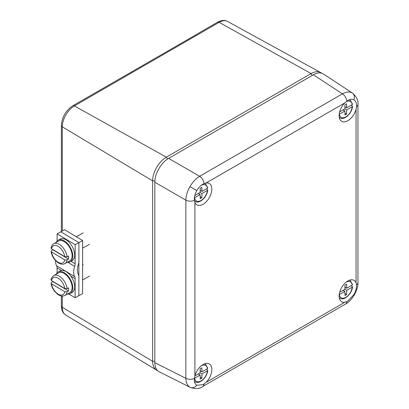 <?xml version="1.0" encoding="UTF-8"?>
<svg xmlns="http://www.w3.org/2000/svg" width="409" height="409" viewBox="0 0 409 409"><rect width="100%" height="100%" fill="white"/><g stroke="black" fill="none" stroke-linecap="round" stroke-linejoin="round"><path stroke-width="0.61" d="M353.933 294.546L347.824 301.101L346.842 301.617A6.498 3.753 60 0 1 345.523 304.051L345.523 304.051C348.54 302.502 351.5 299.419 354.399 294.812L353.933 294.546C355.866 291.121 356.725 287.895 356.51 284.874L356.055 282.824L356.055 109.367L356.51 106.734C356.725 103.365 355.866 101.079 353.933 99.862L353.683 99.73M356.055 109.367A12.347 7.132 -60 0 1 347.865 120.691A12.347 7.132 -60 0 1 341.443 121.151A12.347 7.132 -60 0 1 344.843 102.894L206.116 182.987A12.347 7.132 -60 0 1 209.014 183.36A12.347 7.132 -60 0 1 211.228 193.166A12.347 7.132 -60 0 1 203.094 204.275A12.347 7.132 -60 0 1 196.673 204.73A12.347 7.132 -60 0 1 194.899 202.409L194.899 375.866A12.347 7.132 -60 0 1 209.014 363.79A12.347 7.132 -60 0 1 206.116 382.338L344.843 302.246L346.842 301.617M344.843 302.246A12.347 7.132 -60 0 1 341.443 301.581A12.347 7.132 -60 0 1 341.689 287.476A12.347 7.132 -60 0 1 353.78 280.211A12.347 7.132 -60 0 1 356.055 282.824M206.116 382.338L203.058 384.68L196.826 385.252C194.909 384.051 194.101 381.786 194.393 378.468L194.899 375.866M196.581 385.099L196.826 385.252A6.498 5.307 -60 0 1 189.965 387.246C187.353 385.61 185.983 382.625 185.865 378.294A6.498 3.753 -0 0 0 194.393 378.468M206.116 182.987L204.06 183.585C201.254 184.868 198.84 187.194 196.826 190.574C194.909 194.004 194.101 197.256 194.393 200.328L194.899 202.409M194.393 200.328A6.498 3.753 -0 0 1 185.865 200.154L154.837 182.24L154.837 362.691L185.865 378.294L185.865 200.154C185.988 195.773 187.353 191.259 189.965 186.611C192.69 182.02 195.916 178.58 199.643 176.289L342.425 93.855C346.244 91.79 349.511 91.483 352.231 92.925A6.498 5.307 120 0 1 353.933 99.862C351.934 98.809 349.572 99.239 346.842 101.151L344.843 102.894M352.231 92.925L352.548 93.124C356.679 96.861 358.478 100.609 357.957 104.372L357.957 104.372A6.498 3.753 -0 0 1 356.51 106.734M346.842 101.151A6.498 3.753 60 0 0 342.425 93.855L313.401 74.786L168.615 158.375L199.643 176.289A6.498 3.753 60 0 1 204.06 183.585M154.837 182.24C154.684 173.82 161.248 162.45 168.615 158.375M313.401 74.786C317.358 72.582 320.712 72.327 323.463 74.014L352.553 93.124M189.965 387.246L159.203 371.791C156.366 370.252 154.909 367.216 154.837 362.691M204.06 384.051A6.498 3.753 60 0 1 202.741 386.485L345.523 304.051M356.51 284.874A6.498 3.753 -0 0 0 357.957 282.512L357.957 104.372M68.896 294.03L75.118 297.752L78.855 295.666L78.906 242.629L60.849 231.811L64.586 229.725L82.649 240.548L82.598 293.585L78.855 295.666L78.876 276.591A6.498 3.814 -59.1 0 0 78.405 274.536A14.366 8.425 -59.1 0 1 78.416 264.291A6.498 3.814 -59.1 0 0 78.891 261.709L78.906 242.629L82.649 240.548M67.771 262.241L74.678 266.377A6.498 3.814 120.9 0 0 75.149 263.795L75.169 244.715L78.906 242.629L60.849 231.811L57.107 233.897L57.102 241.065M74.678 266.377A14.366 8.425 120.9 0 0 74.668 276.622L56.606 265.799A14.366 8.425 -59.1 0 1 55.588 260.64M75.118 297.752L75.133 278.677A6.498 3.814 120.9 0 0 74.668 276.622M56.606 265.799A6.498 3.814 -59.1 0 1 57.076 267.854L57.071 272.941M75.169 244.715L57.107 233.897M72.127 287.512A11.375 6.452 -119.1 0 0 67.286 276.044A11.375 6.452 -119.1 0 0 58.686 272.844L53.778 275.579A11.375 6.452 60.9 0 1 61.739 278.12A11.375 6.452 60.9 0 1 67.102 288.59L68.507 287.808A11.375 6.452 60.9 0 1 68.62 289.47A11.375 6.452 60.9 0 1 68.502 290.988L67.102 291.77A11.375 6.452 60.9 0 1 64.857 295.451L69.765 292.711A11.375 6.452 -119.1 0 0 72.127 287.512M51.514 283.78A9.75 5.532 -119.1 0 0 58.139 294.122A9.75 5.532 -119.1 0 0 64.78 291.735L51.514 283.78L51.048 283.192L51.529 282.44L52.935 281.658A11.375 6.452 60.9 0 1 52.904 281.433M64.78 291.735L67.102 291.77M51.514 280.6L64.786 288.549A9.75 5.532 -119.1 0 0 58.155 278.212A9.75 5.532 -119.1 0 0 51.514 280.6L51.053 279.838C50.895 278.769 51.8 277.353 53.778 275.579M67.102 288.59L64.786 288.549M52.935 281.658L68.502 290.988M67.383 262.2A12.347 7.004 -119.1 0 0 70.241 261.724A12.347 7.004 -119.1 0 0 70.343 247.527A12.347 7.004 -119.1 0 0 58.211 240.149A12.347 7.004 -119.1 0 0 56.304 242.332M70.241 261.724L72.112 260.681A12.347 7.004 -119.1 0 0 72.214 246.484A12.347 7.004 -119.1 0 0 60.082 239.107L58.211 240.149M69.765 260.87A11.375 6.452 -119.1 0 0 69.862 247.798A11.375 6.452 -119.1 0 0 58.686 241.003L53.778 243.738A11.375 6.452 60.9 0 1 61.739 246.279A11.375 6.452 60.9 0 1 67.102 256.75L68.507 255.968A11.375 6.452 60.9 0 1 68.502 259.148L67.102 259.93A11.375 6.452 60.9 0 1 64.857 263.611L69.765 260.87M51.514 251.939A9.75 5.532 -119.1 0 0 58.139 262.281A9.75 5.532 -119.1 0 0 64.78 259.894L51.514 251.939L51.048 251.351L51.529 250.599L52.935 249.817A11.375 6.452 60.9 0 1 52.904 249.592M67.102 256.75L64.786 256.709L51.514 248.759L51.053 247.997C51.657 245.64 52.567 244.219 53.778 243.738M64.78 259.894L67.102 259.93M68.502 259.148L52.935 249.817M67.383 294.04A12.347 7.004 -119.1 0 0 70.241 293.565A12.347 7.004 -119.1 0 0 70.343 279.367A12.347 7.004 -119.1 0 0 58.211 271.99A12.347 7.004 -119.1 0 0 56.304 274.173M70.241 293.565L72.112 292.522A12.347 7.004 -119.1 0 0 72.214 278.325A12.347 7.004 -119.1 0 0 60.082 270.947L58.211 271.99M157.521 370.58A19.356 11.176 -60 0 1 156.529 370.089A19.356 11.176 -60 0 1 152.639 361.295L152.639 180.865A19.356 11.176 -60 0 1 166.33 157.158L311.096 73.579L219.137 22.342A3.252 1.876 60 0 0 217.552 22.204C221.381 20.133 224.72 19.877 227.578 21.437A17.086 9.867 120 0 0 219.137 22.342L74.372 105.921A3.252 1.876 -120 0 0 72.787 105.783L198.8 33.16M312.215 75.471L311.096 73.579A19.356 11.176 -60 0 1 320.656 72.551A19.356 11.176 -60 0 1 321.576 73.165M352.231 106.759L346.714 109.944L346.597 114.126L344.991 115.052L344.874 111.008L339.358 114.193A9.192 5.307 120 0 0 345.794 116.923A9.192 5.307 120 0 0 352.231 106.759L352.517 106.396L352.272 105.982L351.147 105.261M339.659 111.897L344.874 108.886L344.991 104.704L346.597 103.779L346.714 107.823L352.231 104.638A9.192 5.307 120 0 0 346.075 101.754M343.039 109.944L344.874 111.008M344.93 106.795L346.714 107.823M344.874 108.886L346.714 109.944M343.688 109.571L343.667 110.312M344.935 113.165L346.597 114.126M345.564 107.158L344.91 107.536M352.517 104.193L352.231 104.638M352.231 287.195L346.714 290.38L346.597 294.557L344.991 295.487L344.874 291.438L339.358 294.623A9.192 5.307 120 0 0 345.794 297.353A9.192 5.307 120 0 0 352.231 287.195L352.517 286.827L352.272 286.412L351.147 285.692M339.659 292.328L344.874 289.316L344.991 285.139L346.597 284.209L346.714 288.253L352.231 285.068A9.192 5.307 120 0 0 346.137 282.154M344.93 287.225L346.714 288.253M344.874 289.316L346.714 290.38M343.688 290.001L343.667 290.743M344.935 293.596L346.597 294.557M343.039 290.38L344.874 291.438M345.564 287.593L344.91 287.967M352.517 284.628L352.231 285.068M207.46 370.774L201.944 373.959L201.831 378.136L200.221 379.066L200.108 375.022L194.592 378.207A9.192 5.307 120 0 0 201.023 380.932A9.192 5.307 120 0 0 207.46 370.774L207.752 370.406L207.501 369.997L206.381 369.276M194.888 375.912L200.108 372.896L200.221 368.719L201.831 367.788L201.944 371.837L207.46 368.652A9.192 5.307 120 0 0 201.371 365.733M200.165 370.81L201.944 371.837M200.108 372.896L201.944 373.959M198.922 373.581L198.902 374.322M200.17 377.18L201.831 378.136M198.268 373.959L200.108 375.022M200.799 371.173L200.144 371.551M207.752 368.207L207.46 368.652M207.46 190.343L201.944 193.529L201.831 197.705L200.221 198.636L200.108 194.587L194.592 197.772A9.192 5.307 120 0 0 201.023 200.502A9.192 5.307 120 0 0 207.46 190.343L207.752 189.975L207.501 189.561L206.381 188.846M194.791 195.533L200.108 192.465L200.221 188.288L201.831 187.358L201.944 191.402L207.46 188.222A9.192 5.307 120 0 0 201.07 185.466M198.268 193.529L200.108 194.587M200.165 190.374L201.944 191.402M200.108 192.465L201.944 193.529M198.922 193.15L198.902 193.892M200.17 196.744L201.831 197.705M200.799 190.742L200.144 191.115M207.752 187.777L207.46 188.222M189.965 186.611L196.826 190.574M75.149 263.795L70.992 261.305M57.076 267.854L61.457 270.482M70.752 276.049L75.133 278.677M64.786 256.709A9.75 5.532 -119.1 0 0 58.155 246.371A9.75 5.532 -119.1 0 0 51.514 248.759M62.291 296.07L62.291 307.282L152.639 361.295L154.837 361.321M61.376 295.983L61.376 305.978A3.252 1.876 180 0 0 62.291 307.282A17.086 9.867 120 0 0 65.721 315.042L156.529 370.089M167.47 159.091L166.33 157.158L74.372 105.921A17.086 9.867 120 0 0 62.291 126.846L152.639 180.865L154.888 180.89M72.787 105.783C65.793 110.527 61.989 117.117 61.376 125.543A3.252 1.876 180 0 0 62.291 126.846L62.291 231.008M349.168 99.837A10.169 5.869 -60 0 1 350.411 100.348L349.465 99.719M339.286 117.47L340.247 117.945A10.169 5.869 -60 0 1 339.24 117.189M339.286 297.9L340.247 298.376A10.169 5.869 -60 0 1 339.24 297.619M349.25 280.288A10.169 5.869 -60 0 1 350.411 280.779L349.516 280.185M194.464 381.459L195.482 381.96A10.169 5.869 -60 0 1 194.418 381.137M204.48 363.867A10.169 5.869 -60 0 1 205.64 364.363L204.751 363.765M204.454 183.426A10.169 5.869 -60 0 1 205.64 183.927L204.735 183.324M194.505 201.044L195.482 201.525A10.169 5.869 -60 0 1 194.454 200.747M190.292 387.425C195.594 389.133 199.745 388.816 202.741 386.485M354.399 294.812C356.939 290.001 358.126 285.901 357.957 282.512M83.267 264.72L82.623 265.078M89.597 276.075L82.608 279.971M51.048 283.192C51.503 286.121 52.71 288.861 54.663 291.402L57.781 294.414L60.087 295.641C61.836 296.269 63.426 296.208 64.857 295.451M83.267 232.879L76.319 236.755M89.597 244.234L82.638 248.11M51.048 251.351C51.503 254.28 52.71 257.021 54.663 259.562L57.781 262.573L60.087 263.8C61.836 264.429 63.426 264.367 64.857 263.611M227.578 21.437L320.656 72.551M217.552 22.204L199.157 32.822M61.376 125.543L61.376 231.514M61.376 305.978C61.498 310.324 62.945 313.345 65.721 315.042M340.247 117.945C344.475 120.461 351.985 113.165 352.517 106.417M352.517 104.172L350.411 100.348M352.517 284.603L350.411 280.779M340.247 298.376C344.475 300.891 351.985 293.596 352.517 286.852M207.746 368.187L205.64 364.363M195.482 381.96C199.704 384.47 207.22 377.175 207.746 370.431M195.482 201.525C199.704 204.04 207.22 196.744 207.746 190.001M207.746 187.751L205.64 183.927"/></g></svg>
